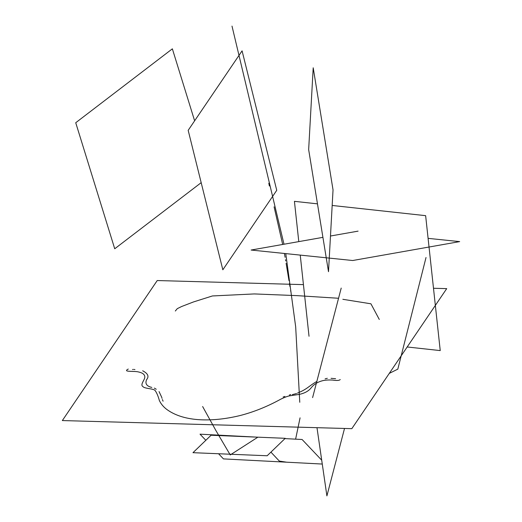 <?xml version="1.0" encoding="UTF-8"?>
<svg xmlns="http://www.w3.org/2000/svg" width="522" height="522" viewBox="0 0 522 522"><rect width="100%" height="100%" fill="white"/><g stroke="black" fill="none" stroke-linecap="round" stroke-linejoin="round"><path stroke-width="0.78" d="M389.275 373.393L397.823 369.132L426.024 257.509M344.52 428.451L326.902 495.9L316.984 427.681M312.606 397.607L341.212 288.085M333.036 189.891L328.501 271.708L308.659 149.605L313.2 67.788L333.036 189.891M428.099 238.358L459.66 241.614L352.702 260.517L251.128 250.038L322.916 237.353M330.478 236.016L358.085 231.135M317.474 203.854L294.428 201.335L298.786 241.621M300.241 255.101L309.024 336.266M407.173 346.98L440.235 350.588L425.639 215.664L332.175 205.459M194.628 120.817L172.358 48.833L75.729 122.729L114.723 248.772L201.185 182.661M188.174 130.33L222.835 269.796L276.745 190.315L242.084 50.849L188.174 130.33M211.084 435.237L192.977 452.685L267.16 455.758L285.26 438.31L211.084 435.237M284.96 438.604L302.101 439.498L321.709 460.195M322.27 464.051L223.449 458.897L218.568 453.748M205.831 440.3L200.024 434.173L256.465 437.116M303.439 284.627L157.233 280.542L62.34 420.562L351.821 428.66L446.715 288.633L433.495 288.261M232.003 26.1L283.994 244.231M285.762 253.614L295.68 326.863L299.765 402.279M300.065 417.848L295.609 439.159M286.611 462.192L279.322 461.07L270.918 452.13M257.875 437.175L230.248 454.943L216.023 430.761L202.627 406.527M290.774 291.452L290.637 290.473M289.945 286.532L289.429 283.57M286.115 263.232L288.986 280.621M285.501 259.715L285.723 260.948M285.11 257.3L284.81 255.708M274.089 206.836L282.676 244.466M284.399 253.47L284.744 255.375M269.365 185.969L268.817 183.222M340.227 379.527C339.378 380.571 336.827 380.747 332.566 380.062C328.867 379.866 325.767 380.036 323.255 380.564C318.081 381.719 314.042 384.146 311.138 387.846C308.58 391.141 304.509 393.347 298.91 394.456L289.534 395.865C287.511 396.231 284.588 397.333 280.777 399.173C267.244 406.618 253.601 412.093 239.846 415.603C224.597 419.264 210.438 420.588 197.355 419.571C184.755 418.494 174.57 415.12 166.805 409.45C163.497 406.964 161.024 404.002 159.38 400.57C158.159 396.12 156.737 392.766 155.099 390.502C153.729 388.557 144.307 388.668 142.976 386.6C139.916 384.975 144.457 380.094 144.77 377.634C145.116 374.796 143.008 372.904 138.467 371.958C134.767 370.809 121.88 372.323 128.275 369.054M162.362 399.532L163.092 401.183M162.048 398.377L161.742 397.483M159.047 391.591L161.644 397.098M156.254 389.242L154.336 388.087M283.12 397.007L284.882 396.426M142.676 370.783C147.987 373.504 149.292 376.466 146.591 379.664C144.901 383.637 146.643 386.221 151.817 387.422M289.345 395.037L290.754 394.58M292.287 394.632L296.529 393.529M297.39 393.131C307.654 388.968 308.156 386.45 317.017 381.321M132.549 369.511L133.293 369.4M134.095 369.459L134.937 369.537M325.121 378.848L327.333 378.3M331.059 378.326L335.607 378.698M175.32 311.021L177.304 308.632L181.669 306.499L193.512 301.931L212.421 295.954L254.26 293.932L296.568 295.615L338.55 298.264M342.843 299.302L370.933 303.804L379.285 319.451"/></g></svg>

